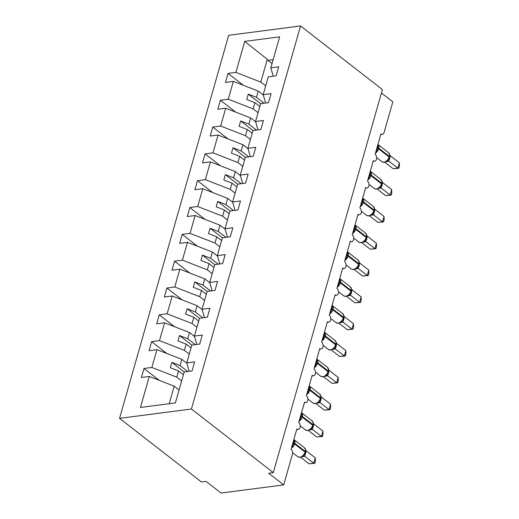 <?xml version="1.0" encoding="UTF-8"?>
<svg xmlns="http://www.w3.org/2000/svg" width="519" height="519" viewBox="0 0 519 519"><rect width="100%" height="100%" fill="white"/><g stroke="black" fill="none" stroke-linecap="round" stroke-linejoin="round"><path stroke-width="0.78" d="M119.565 418.359L201.43 481.976L206.037 481.379L221.055 493.05L283.705 484.902L268.686 473.231L273.292 472.634L382.412 89.566L300.546 25.95L228.684 35.292L119.565 418.359L191.427 409.011L300.546 25.95M181.631 380.946L176.765 377.164L178.536 370.936L183.408 374.724M159.249 380.356L143.971 368.484L151.853 367.458L176.765 377.164M189.201 371.28L186.769 362.917L194.644 361.892L192.082 370.903L184.2 371.928L175.377 402.919L140.454 407.46L149.284 376.47L141.408 377.495L143.971 368.484M149.284 376.47L174.196 386.175L179.068 389.957M381.433 92.992L392.825 101.841L384.112 132.423A3.685 2.407 82.6 0 1 382.334 134.324A3.685 2.407 82.6 0 1 380.94 133.889L375.133 154.273A3.685 2.407 -97.4 0 1 376.638 158.25A3.685 2.407 -97.4 0 1 374.692 161.143A3.685 2.407 -97.4 0 1 373.304 160.715L367.491 181.099A3.685 2.407 -97.4 0 1 368.996 185.069A3.685 2.407 -97.4 0 1 367.05 187.969A3.685 2.407 -97.4 0 1 365.661 187.541L359.855 207.924A3.685 2.407 -97.4 0 1 361.354 211.895A3.685 2.407 -97.4 0 1 359.408 214.795A3.685 2.407 -97.4 0 1 358.019 214.366L352.213 234.75A3.685 2.407 -97.4 0 1 353.718 238.721A3.685 2.407 -97.4 0 1 351.772 241.62A3.685 2.407 -97.4 0 1 350.377 241.192L344.571 261.576A3.685 2.407 -97.4 0 1 346.076 265.546A3.685 2.407 -97.4 0 1 344.129 268.446A3.685 2.407 -97.4 0 1 342.735 268.012L336.928 288.402A3.685 2.407 -97.4 0 1 338.433 292.372A3.685 2.407 -97.4 0 1 336.487 295.272A3.685 2.407 -97.4 0 1 335.092 294.837L329.286 315.228A3.685 2.407 -97.4 0 1 330.791 319.198A3.685 2.407 -97.4 0 1 328.845 322.098A3.685 2.407 -97.4 0 1 327.45 321.663L321.644 342.053A3.685 2.407 -97.4 0 1 323.149 346.024A3.685 2.407 -97.4 0 1 321.203 348.924A3.685 2.407 -97.4 0 1 319.814 348.489L314.001 368.879A3.685 2.407 -97.4 0 1 315.507 372.85A3.685 2.407 -97.4 0 1 313.56 375.75A3.685 2.407 -97.4 0 1 312.172 375.315L306.366 395.705A3.685 2.407 -97.4 0 1 307.864 399.675A3.685 2.407 -97.4 0 1 305.918 402.575A3.685 2.407 -97.4 0 1 304.53 402.141L298.723 422.524A3.685 2.407 -97.4 0 1 300.229 426.501A3.685 2.407 -97.4 0 1 298.282 429.395A3.685 2.407 -97.4 0 1 296.887 428.966L291.081 449.35A3.685 2.407 -97.4 0 1 292.418 454.32L283.705 484.902M189.273 354.12L184.401 350.338L186.178 344.116L191.05 347.899M166.891 353.53L151.613 341.658L159.495 340.633L184.401 350.338M151.853 367.458L156.926 349.644L149.05 350.669L151.613 341.658M156.926 349.644L181.838 359.349L186.872 363.261M196.915 327.294L192.043 323.512L193.821 317.291L198.686 321.073M174.533 326.704L159.255 314.832L167.131 313.807L192.043 323.512M159.495 340.633L164.568 322.818L156.686 323.843L159.255 314.832M164.568 322.818L189.48 332.523L194.508 336.435M204.557 300.469L199.685 296.686L201.456 290.465L206.328 294.247M182.175 299.878L166.897 288.006L174.773 286.981L199.685 296.686M167.131 313.807L172.211 295.992L164.328 297.017L166.897 288.006M172.211 295.992L197.116 305.697L202.151 309.609M212.2 273.649L207.328 269.861L209.099 263.639L213.971 267.421M189.818 273.052L174.54 261.18L182.416 260.155L207.328 269.861M174.773 286.981L179.846 269.166L171.971 270.191L174.54 261.18M179.846 269.166L204.758 278.872L209.793 282.784M219.842 246.823L214.97 243.035L216.741 236.813L221.613 240.595M197.46 246.227L182.182 234.354L190.058 233.329L214.97 243.035M182.416 260.155L187.489 242.341L179.613 243.366L182.182 234.354M187.489 242.341L212.401 252.052L217.435 255.964M227.484 219.998L222.612 216.209L224.383 209.987L229.255 213.77M205.102 219.401L189.824 207.529L197.7 206.504L222.612 216.209M190.058 233.329L195.131 215.521L187.255 216.54L189.824 207.529M195.131 215.521L220.043 225.227L225.077 229.139M235.12 193.172L230.254 189.383L232.025 183.162L236.898 186.95M212.738 192.575L197.46 180.703L205.342 179.678L230.254 189.383M197.7 206.504L202.773 188.695L194.897 189.72L197.46 180.703M202.773 188.695L227.685 198.401L232.72 202.313M242.762 166.346L237.89 162.557L239.668 156.336L244.54 160.124M220.38 165.749L205.102 153.877L212.985 152.852L237.89 162.557M205.342 179.678L210.416 161.87L202.54 162.895L205.102 153.877M210.416 161.87L235.328 171.575L240.362 175.487M250.405 139.52L245.532 135.738L247.31 129.51L252.176 133.299M228.023 138.923L212.745 127.051L220.62 126.033L245.532 135.738M212.985 152.852L218.058 135.044L210.176 136.069L212.745 127.051M218.058 135.044L242.97 144.749L247.998 148.661M258.047 112.694L253.175 108.912L254.946 102.684L259.818 106.473M235.665 112.104L220.387 100.232L228.263 99.207L253.175 108.912M220.62 126.033L225.7 108.218L217.818 109.243L220.387 100.232M225.7 108.218L250.606 117.923L255.64 121.835M186.769 362.917L191.842 345.103L199.718 344.078L202.287 335.066L194.411 336.091L199.484 318.277L207.36 317.252L209.929 308.241L202.053 309.266L207.126 291.451L215.002 290.432L217.571 281.415L209.695 282.44L214.769 264.625L222.645 263.607L225.214 254.589L217.338 255.614L222.411 237.806L230.287 236.781L232.856 227.763L224.974 228.788L230.053 210.98L237.929 209.955L240.492 200.937L232.616 201.962L237.689 184.154L245.571 183.129L248.134 174.118L240.258 175.137L245.331 157.328L253.207 156.303L255.776 147.292L247.9 148.317L252.974 130.503L260.849 129.478L263.418 120.466L255.543 121.491L260.616 103.677L268.492 102.652L271.061 93.641L263.185 94.666L268.258 76.851L276.134 75.826L278.703 66.815L270.827 67.84L279.65 36.849L244.734 41.39L235.905 72.381L260.817 82.086L267.298 59.335L244.734 41.39M196.844 344.454L194.411 336.091M204.486 317.628L202.053 309.266M212.128 290.802L209.695 282.44M219.771 263.976L217.338 255.614M227.406 237.151L224.974 228.788M235.049 210.325L232.616 201.962M242.691 183.505L240.258 175.137M250.333 156.68L247.9 148.317M257.975 129.854L255.543 121.491M265.618 103.028L263.185 94.666M265.689 85.869L260.817 82.086M235.905 72.381L228.029 73.406L225.46 82.417L233.336 81.392L258.248 91.097L263.282 95.009M243.307 85.278L228.029 73.406M273.26 76.202L270.827 67.84M228.263 99.207L233.336 81.392M187.664 371.481L180.061 365.571L181.838 359.349M180.061 365.571L171.867 362.379L170.342 367.744L178.536 370.936M195.306 344.655L187.703 338.751L189.48 332.523M187.703 338.751L179.509 335.553L177.978 340.918L186.178 344.116M202.948 317.829L195.345 311.925L197.116 305.697M195.345 311.925L187.151 308.727L185.62 314.092L193.821 317.291M210.584 291.003L202.987 285.1L204.758 278.872M202.987 285.1L194.794 281.908L193.263 287.273L201.456 290.465M218.227 264.177L210.63 258.274L212.401 252.052M210.63 258.274L202.436 255.082L200.905 260.447L209.099 263.639M225.869 237.352L218.272 231.448L220.043 225.227M218.272 231.448L210.072 228.256L208.547 233.621L216.741 236.813M233.511 210.526L225.914 204.622L227.685 198.401M225.914 204.622L217.714 201.43L216.189 206.796L224.383 209.987M241.153 183.7L233.55 177.796L235.328 171.575M233.55 177.796L225.356 174.605L223.832 179.97L232.025 183.162M248.796 156.881L241.192 150.971L242.97 144.749M241.192 150.971L232.999 147.779L231.468 153.144L239.668 156.336M256.438 130.055L248.835 124.145L250.606 117.923M248.835 124.145L240.641 120.953L239.11 126.318L247.31 129.51M264.074 103.229L256.477 97.319L258.248 91.097M256.477 97.319L248.283 94.127L246.752 99.492L254.946 102.684M272.047 63.552L267.927 60.353L267.298 59.335M169.194 403.724L174.196 386.175M191.427 409.011L273.292 472.634M273.15 59.672L267.927 60.353M260.609 103.709L248.283 94.127M252.967 130.535L240.641 120.953M245.325 157.354L232.999 147.779M237.683 184.18L225.356 174.605M230.04 211.006L217.714 201.43M222.398 237.832L210.072 228.256M214.756 264.658L202.436 255.082M207.12 291.483L194.794 281.908M199.478 318.309L187.151 308.727M191.835 345.135L179.509 335.553M184.193 371.961L171.867 362.379M377.845 144.756L378.461 145.093L376.489 152.015M389.386 157.478L388.374 159.554L386.499 161.403L384.313 162.291L381.926 161.701A5.274 3.335 -52.1 0 0 383.852 162.149A5.274 3.335 -52.1 0 0 389.127 157.017A1.226 0.513 15.9 0 1 389.386 157.478L389.568 156.829A1.226 0.513 -164.1 0 0 389.308 156.375A5.274 3.335 -52.1 0 0 388.588 152.722L378.072 144.554A5.274 3.335 127.9 0 1 378.792 148.207L378.611 148.849A5.274 3.335 127.9 0 1 375.464 153.118M393.194 168.746L397.801 168.143L399.325 162.778L399.435 166.086L398.826 168.234L393.194 168.746L384.774 162.207M398.826 168.234L397.801 168.143L388.802 161.156L385.987 161.733M399.325 162.778L390.262 155.739L388.802 161.156M389.464 156.965A1.226 0.513 -164.1 0 0 389.568 156.829C389.918 156.18 389.847 155.116 389.354 153.624L388.731 153.553M387.297 160.416L388.731 161.104M389.269 153.494L388.588 152.722M389.756 154.947L390.262 155.739M370.203 171.581L370.819 171.919L368.847 178.841M381.744 184.303L380.738 186.379L378.857 188.222L376.671 189.117L374.283 188.527A5.274 3.335 -52.1 0 0 376.21 188.974A5.274 3.335 -52.1 0 0 381.484 183.843A1.226 0.513 15.9 0 1 381.744 184.303L381.926 183.655A1.226 0.513 -164.1 0 0 381.666 183.201A5.274 3.335 -52.1 0 0 380.946 179.548L370.43 171.38A5.274 3.335 127.9 0 1 371.156 175.033L370.968 175.675A5.274 3.335 127.9 0 1 367.822 179.944M385.552 195.572L390.158 194.969L391.683 189.604L391.793 192.912L391.183 195.06L385.552 195.572L377.138 189.033M391.183 195.06L390.158 194.969L381.16 187.982L378.345 188.559M391.683 189.604L382.62 182.558L381.16 187.982M381.828 183.791A1.226 0.513 -164.1 0 0 381.926 183.655C382.276 183.006 382.205 181.935 381.712 180.45L381.089 180.378M379.655 187.236L381.095 187.93M381.627 180.314L380.946 179.548M382.114 181.773L382.62 182.558M362.567 198.407L363.177 198.745L361.205 205.667M374.102 211.123L373.096 213.205L371.215 215.048L369.028 215.943L366.641 215.353A5.274 3.335 -52.1 0 0 368.568 215.8A5.274 3.335 -52.1 0 0 373.842 210.669A1.226 0.513 15.9 0 1 374.102 211.123L374.283 210.48A1.226 0.513 -164.1 0 0 374.024 210.026A5.274 3.335 -52.1 0 0 373.304 206.374L362.787 198.2A5.274 3.335 127.9 0 1 363.514 201.852L363.326 202.501A5.274 3.335 127.9 0 1 360.18 206.77M377.91 222.398L382.516 221.795L384.041 216.429L384.157 219.738L383.541 221.885L377.91 222.398L369.496 215.859M383.541 221.885L382.516 221.795L373.518 214.808L370.702 215.379M384.041 216.429L374.978 209.384L373.518 214.808M374.186 210.617A1.226 0.513 -164.1 0 0 374.283 210.48C374.634 209.832 374.562 208.761 374.069 207.276L373.446 207.204M372.013 214.062L373.453 214.756M373.985 207.139L373.304 206.374M374.471 208.599L374.978 209.384M354.925 225.233L355.534 225.57L353.562 232.493M366.459 237.949L365.454 240.031L363.572 241.873L361.393 242.769L358.999 242.178A5.274 3.335 -52.1 0 0 360.926 242.626A5.274 3.335 -52.1 0 0 366.2 237.494A1.226 0.513 15.9 0 1 366.459 237.949L366.641 237.306A1.226 0.513 -164.1 0 0 366.388 236.852A5.274 3.335 -52.1 0 0 365.661 233.2L355.145 225.025A5.274 3.335 127.9 0 1 355.872 228.678L355.69 229.327A5.274 3.335 127.9 0 1 352.537 233.595M370.268 249.224L374.874 248.62L376.405 243.255L376.515 246.564L375.905 248.711L370.268 249.224L361.853 242.678M375.905 248.711L374.874 248.62L365.876 241.633L363.06 242.204M376.405 243.255L367.342 236.21L365.876 241.633A2.699 2.199 66 0 0 364.079 241.536L363.942 241.627M366.453 234.14L365.804 234.03M364.37 240.887L365.811 241.582M366.343 233.965L365.661 233.2M366.829 235.425L367.342 236.21M347.282 252.059L347.892 252.39L345.92 259.312M358.817 264.774L357.812 266.857L355.93 268.699L353.75 269.595L351.363 269.004A5.274 3.335 -52.1 0 0 353.283 269.452A5.274 3.335 -52.1 0 0 358.558 264.32A1.226 0.513 15.9 0 1 358.817 264.774L359.005 264.132A1.226 0.513 -164.1 0 0 358.746 263.678A5.274 3.335 -52.1 0 0 358.019 260.025L347.503 251.851A5.274 3.335 127.9 0 1 348.23 255.504L348.048 256.146A5.274 3.335 127.9 0 1 344.901 260.421M362.625 276.043L367.231 275.446L368.762 270.081L368.873 273.39L368.263 275.531L362.625 276.043L354.211 269.504M368.263 275.531L367.231 275.446L358.24 268.453L355.418 269.03M368.762 270.081L359.699 263.036L358.24 268.453M358.901 264.268A1.226 0.513 -164.1 0 0 359.005 264.132C359.349 263.483 359.278 262.413 358.785 260.927L358.168 260.856M356.728 267.713L358.168 268.407M358.7 260.791L358.019 260.025M359.187 262.251L359.699 263.036M339.64 278.878L340.25 279.216L338.278 286.138M351.181 291.6L350.169 293.683L348.288 295.525L346.108 296.42L343.721 295.83A5.274 3.335 -52.1 0 0 345.641 296.271A5.274 3.335 -52.1 0 0 350.922 291.146A1.226 0.513 15.9 0 1 351.181 291.6L351.363 290.958A1.226 0.513 -164.1 0 0 351.104 290.504A5.274 3.335 -52.1 0 0 350.377 286.851L339.867 278.677A5.274 3.335 127.9 0 1 340.587 282.33L340.406 282.972A5.274 3.335 127.9 0 1 337.259 287.247M354.983 302.869L359.589 302.272L361.12 296.907L361.23 300.216L360.621 302.356L354.983 302.869L346.569 296.33M360.621 302.356L359.589 302.272L350.597 295.279L347.775 295.856M361.12 296.907L352.057 289.862L350.597 295.279M351.259 291.094A1.226 0.513 -164.1 0 0 351.363 290.958C351.707 290.309 351.635 289.239 351.142 287.753L350.526 287.682M349.092 294.539L350.526 295.233M351.058 287.617L350.377 286.851M351.545 289.077L352.057 289.862M331.998 305.704L332.614 306.041L330.642 312.963M343.539 318.426L342.527 320.508L340.646 322.351L338.466 323.246L336.078 322.656A5.274 3.335 -52.1 0 0 337.999 323.097A5.274 3.335 -52.1 0 0 343.28 317.972A1.226 0.513 15.9 0 1 343.539 318.426L343.721 317.784A1.226 0.513 -164.1 0 0 343.461 317.33A5.274 3.335 -52.1 0 0 342.735 313.677L332.225 305.503A5.274 3.335 127.9 0 1 332.945 309.155L332.763 309.798A5.274 3.335 127.9 0 1 329.617 314.073M347.341 329.695L351.947 329.098L353.478 323.733L353.588 327.041L352.978 329.182L347.341 329.695L338.926 323.155M352.978 329.182L351.947 329.098L342.955 322.104L340.14 322.682M353.478 323.733L344.415 316.687L342.955 322.104M343.617 317.92A1.226 0.513 -164.1 0 0 343.721 317.784C344.071 317.135 343.993 316.065 343.507 314.579L342.884 314.508M341.45 321.365L342.884 322.052M343.422 314.443L342.735 313.677M343.909 315.902L344.415 316.687M324.356 332.53L324.972 332.867L323 339.789M335.897 345.252L334.885 347.334L333.01 349.177L330.824 350.072L328.436 349.475A5.274 3.335 -52.1 0 0 330.363 349.923A5.274 3.335 -52.1 0 0 335.637 344.798A1.226 0.513 15.9 0 1 335.897 345.252L336.078 344.61A1.226 0.513 -164.1 0 0 335.819 344.149A5.274 3.335 -52.1 0 0 335.099 340.503L324.583 332.329A5.274 3.335 127.9 0 1 325.303 335.981L325.121 336.623A5.274 3.335 127.9 0 1 321.975 340.899M339.705 356.521L344.311 355.924L345.836 350.559L345.946 353.867L345.336 356.008L339.705 356.521L331.284 349.981M345.336 356.008L344.311 355.924L335.313 348.93L332.497 349.508M345.836 350.559L336.773 343.513L335.313 348.93M335.975 344.746A1.226 0.513 -164.1 0 0 336.078 344.61C336.429 343.961 336.357 342.89 335.864 341.405L335.242 341.333M333.808 348.191L335.242 348.878M335.78 341.268L335.099 340.503M336.267 342.722L336.773 343.513M316.713 359.356L317.33 359.693L315.357 366.615M328.255 372.078L327.249 374.16L325.368 376.003L323.181 376.891L320.794 376.301A5.274 3.335 -52.1 0 0 322.721 376.749A5.274 3.335 -52.1 0 0 327.995 371.623A1.226 0.513 15.9 0 1 328.255 372.078L328.436 371.435A1.226 0.513 -164.1 0 0 328.177 370.975A5.274 3.335 -52.1 0 0 327.457 367.322L316.94 359.154A5.274 3.335 127.9 0 1 317.667 362.807L317.479 363.449A5.274 3.335 127.9 0 1 314.332 367.724M332.063 383.346L336.669 382.75L338.193 377.384L338.304 380.693L337.694 382.834L332.063 383.346L323.648 376.807M337.694 382.834L336.669 382.75L327.671 375.756L324.855 376.333M338.193 377.384L329.13 370.339L327.671 375.756M328.332 371.572A1.226 0.513 -164.1 0 0 328.436 371.435C328.787 370.787 328.715 369.716 328.222 368.224L327.599 368.159M326.166 375.016L327.606 375.704M328.138 368.094L327.457 367.322M328.624 369.547L329.13 370.339M309.077 386.181L309.687 386.519L307.715 393.441M320.612 398.903L319.607 400.986L317.725 402.828L315.539 403.717L313.152 403.127A5.274 3.335 -52.1 0 0 315.078 403.574A5.274 3.335 -52.1 0 0 320.353 398.443A1.226 0.513 15.9 0 1 320.612 398.903L320.794 398.261A1.226 0.513 -164.1 0 0 320.534 397.801A5.274 3.335 -52.1 0 0 319.814 394.148L309.298 385.98A5.274 3.335 127.9 0 1 310.025 389.633L309.837 390.275A5.274 3.335 127.9 0 1 306.69 394.55M324.42 410.172L329.027 409.575L330.551 404.21L330.668 407.519L330.052 409.66L324.42 410.172L316.006 403.633M330.052 409.66L329.027 409.575L320.028 402.582L317.213 403.159M330.551 404.21L321.488 397.165L320.028 402.582M320.697 398.397A1.226 0.513 -164.1 0 0 320.794 398.261C321.144 397.606 321.073 396.542 320.58 395.05L319.957 394.985M318.523 401.842L319.964 402.53M320.495 394.92L319.814 394.148M320.982 396.373L321.488 397.165M301.435 413.007L302.045 413.345L300.073 420.267M312.97 425.729L311.964 427.812L310.083 429.654L307.903 430.543L305.509 429.953A5.274 3.335 -52.1 0 0 307.436 430.4A5.274 3.335 -52.1 0 0 312.71 425.269A1.226 0.513 15.9 0 1 312.97 425.729L313.152 425.08A1.226 0.513 -164.1 0 0 312.899 424.626A5.274 3.335 -52.1 0 0 312.172 420.974L301.656 412.806A5.274 3.335 127.9 0 1 302.382 416.459L302.201 417.101A5.274 3.335 127.9 0 1 299.048 421.37M316.778 436.998L321.384 436.395L322.915 431.036L323.026 434.338L322.416 436.485L316.778 436.998L308.364 430.459M322.416 436.485L321.384 436.395L312.386 429.408L309.571 429.985M322.915 431.036L313.852 423.991L312.386 429.408A2.699 2.199 66 0 0 310.589 429.31A2.699 2.199 66 0 0 310.589 429.317L310.453 429.401M312.963 421.921L312.315 421.804M310.881 428.668L312.321 429.356M312.853 421.746L312.172 420.974M313.34 423.199L313.852 423.991M293.793 439.833L294.403 440.17L292.431 447.093M305.328 452.555L304.322 454.631L302.441 456.48L300.261 457.369L297.874 456.778A5.274 3.335 -52.1 0 0 299.794 457.226A5.274 3.335 -52.1 0 0 305.068 452.094A1.226 0.513 15.9 0 1 305.328 452.555L305.516 451.906A1.226 0.513 -164.1 0 0 305.256 451.452A5.274 3.335 -52.1 0 0 304.53 447.8L294.014 439.632A5.274 3.335 127.9 0 1 294.74 443.284L294.558 443.927A5.274 3.335 127.9 0 1 291.412 448.195M309.136 463.824L313.742 463.22L315.273 457.855L315.383 461.164L314.774 463.311L309.136 463.824L300.722 457.284M314.774 463.311L313.742 463.22L304.744 456.233L301.928 456.811M315.273 457.855L306.21 450.81L304.744 456.233M305.412 452.043A1.226 0.513 -164.1 0 0 305.516 451.906C305.86 451.258 305.788 450.187 305.295 448.701L304.679 448.63M303.239 455.487L304.679 456.182M305.211 448.565L304.53 447.8M305.697 450.025L306.21 450.81M376.839 148.285A2.699 1.122 -164.1 0 0 377.417 148.389A1.226 0.513 15.9 0 1 378.611 148.849L389.127 157.017L389.308 156.375L378.792 148.207A1.226 0.513 -164.1 0 0 377.598 147.746A2.699 1.122 -164.1 0 1 377.021 147.643M388.776 161.169A2.699 2.199 66 0 0 387.005 161.059L386.869 161.15M389.094 158.289A2.699 1.122 -164.1 0 0 389.626 158.911M389.308 157.718A2.699 1.122 -164.1 0 0 389.814 158.269M369.197 175.111A2.699 1.122 -164.1 0 0 369.775 175.214A1.226 0.513 15.9 0 1 370.968 175.675L381.484 183.843L381.666 183.201L371.156 175.033A1.226 0.513 -164.1 0 0 369.963 174.572A2.699 1.122 -164.1 0 1 369.385 174.468M381.134 187.995A2.699 2.199 66 0 0 379.363 187.884L379.227 187.975M381.452 185.114A2.699 1.122 -164.1 0 0 381.99 185.737M381.673 184.543A2.699 1.122 -164.1 0 0 382.172 185.095M361.555 201.936A2.699 1.122 -164.1 0 0 362.132 202.04A1.226 0.513 15.9 0 1 363.326 202.501L373.842 210.669L374.024 210.026L363.514 201.852A1.226 0.513 -164.1 0 0 362.32 201.398A2.699 1.122 -164.1 0 1 361.743 201.294M373.492 214.821A2.699 2.199 66 0 0 371.721 214.71L371.585 214.801M373.81 211.94A2.699 1.122 -164.1 0 0 374.348 212.563M374.03 211.369A2.699 1.122 -164.1 0 0 374.53 211.921M353.919 228.762A2.699 1.122 -164.1 0 0 354.496 228.866A1.226 0.513 15.9 0 1 355.69 229.327L366.2 237.494L366.388 236.852L355.872 228.678A1.226 0.513 -164.1 0 0 354.678 228.224A2.699 1.122 -164.1 0 1 354.101 228.12M366.544 237.443A1.226 0.513 -164.1 0 0 366.641 237.306C366.991 236.658 366.92 235.587 366.427 234.101M366.167 238.759A2.699 1.122 -164.1 0 0 366.706 239.389M366.388 238.195A2.699 1.122 -164.1 0 0 366.888 238.746M346.277 255.588A2.699 1.122 -164.1 0 0 346.854 255.692A1.226 0.513 15.9 0 1 348.048 256.146L358.558 264.32L358.746 263.678L348.23 255.504A1.226 0.513 -164.1 0 0 347.036 255.05A2.699 1.122 -164.1 0 1 346.458 254.946M358.207 268.466A2.699 2.199 66 0 0 356.436 268.362L356.306 268.453M358.525 265.585A2.699 1.122 -164.1 0 0 359.064 266.215M358.746 265.021A2.699 1.122 -164.1 0 0 359.245 265.572M338.635 282.414A2.699 1.122 -164.1 0 0 339.212 282.518A1.226 0.513 15.9 0 1 340.406 282.972L350.922 291.146L351.104 290.504L340.587 282.33A1.226 0.513 -164.1 0 0 339.394 281.875A2.699 1.122 -164.1 0 1 338.816 281.772M350.565 295.292A2.699 2.199 66 0 0 348.8 295.188A2.699 2.199 66 0 0 348.794 295.188L348.664 295.279M350.883 292.411A2.699 1.122 -164.1 0 0 351.421 293.04M351.104 291.84A2.699 1.122 -164.1 0 0 351.603 292.398M330.992 309.24A2.699 1.122 -164.1 0 0 331.57 309.343A1.226 0.513 15.9 0 1 332.763 309.798L343.28 317.972L343.461 317.33L332.945 309.155A1.226 0.513 -164.1 0 0 331.751 308.701A2.699 1.122 -164.1 0 1 331.174 308.597M342.929 322.117A2.699 2.199 66 0 0 341.158 322.014L341.022 322.104M343.247 319.237A2.699 1.122 -164.1 0 0 343.779 319.866M343.461 318.666A2.699 1.122 -164.1 0 0 343.961 319.224M323.35 336.065A2.699 1.122 -164.1 0 0 323.927 336.169A1.226 0.513 15.9 0 1 325.121 336.623L335.637 344.798L335.819 344.149L325.303 335.981A1.226 0.513 -164.1 0 0 324.109 335.521A2.699 1.122 -164.1 0 1 323.532 335.423M335.287 348.943A2.699 2.199 66 0 0 333.516 348.839L333.38 348.93M335.605 346.063A2.699 1.122 -164.1 0 0 336.137 346.692M335.819 345.492A2.699 1.122 -164.1 0 0 336.325 346.05M315.708 362.891A2.699 1.122 -164.1 0 0 316.285 362.995A1.226 0.513 15.9 0 1 317.479 363.449L327.995 371.623L328.177 370.975L317.667 362.807A1.226 0.513 -164.1 0 0 316.473 362.346A2.699 1.122 -164.1 0 1 315.896 362.243M327.645 375.769A2.699 2.199 66 0 0 325.874 375.665L325.737 375.75M327.963 372.889A2.699 1.122 -164.1 0 0 328.501 373.518M328.177 372.318A2.699 1.122 -164.1 0 0 328.683 372.869M308.065 389.717A2.699 1.122 -164.1 0 0 308.643 389.814A1.226 0.513 15.9 0 1 309.837 390.275L320.353 398.443L320.534 397.801L310.025 389.633A1.226 0.513 -164.1 0 0 308.831 389.172A2.699 1.122 -164.1 0 1 308.254 389.068M320.002 402.595A2.699 2.199 66 0 0 318.231 402.491L318.095 402.575M320.32 399.714A2.699 1.122 -164.1 0 0 320.859 400.344M320.541 399.143A2.699 1.122 -164.1 0 0 321.04 399.695M300.43 416.536A2.699 1.122 -164.1 0 0 301.007 416.64A1.226 0.513 15.9 0 1 302.201 417.101L312.71 425.269L312.899 424.626L302.382 416.459A1.226 0.513 -164.1 0 0 301.189 415.998A2.699 1.122 -164.1 0 1 300.611 415.894M313.054 425.217A1.226 0.513 -164.1 0 0 313.152 425.08C313.502 424.432 313.431 423.368 312.938 421.876M312.678 426.54A2.699 1.122 -164.1 0 0 313.217 427.169M312.899 425.969A2.699 1.122 -164.1 0 0 313.398 426.521M292.787 443.362A2.699 1.122 -164.1 0 0 293.365 443.466A1.226 0.513 15.9 0 1 294.558 443.927L305.068 452.094L305.256 451.452L294.74 443.284A1.226 0.513 -164.1 0 0 293.546 442.824A2.699 1.122 -164.1 0 1 292.969 442.72M304.718 456.246A2.699 2.199 66 0 0 302.947 456.136L302.817 456.227M305.036 453.366A2.699 1.122 -164.1 0 0 305.574 453.989M305.256 452.795A2.699 1.122 -164.1 0 0 305.756 453.346M298.282 429.395L296.706 429.602M305.918 402.575L304.348 402.776M313.56 375.75L311.99 375.951M321.203 348.924L319.633 349.125M328.845 322.098L327.268 322.299M336.487 295.272L334.911 295.473M344.129 268.446L342.553 268.654M351.772 241.62L350.195 241.828M359.408 214.795L357.838 215.002M367.05 187.969L365.48 188.176M374.692 161.143L373.122 161.351M382.334 134.324L380.758 134.525M381.926 161.701L376.645 157.594M374.283 188.527L369.003 184.42M366.641 215.353L361.36 211.246M358.999 242.178L353.718 238.072M351.363 269.004L346.076 264.898M343.721 295.83L338.433 291.723M336.078 322.656L330.791 318.549M328.436 349.475L323.155 345.375M320.794 376.301L315.513 372.194M313.152 403.127L307.871 399.02M305.509 429.953L300.229 425.846M297.874 456.778L292.586 452.672"/></g></svg>
